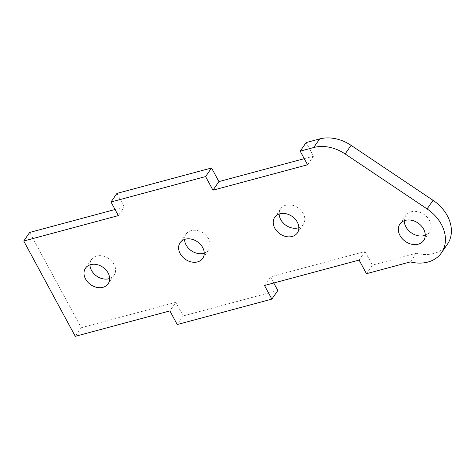 <?xml version="1.0" encoding="UTF-8"?>
<svg xmlns="http://www.w3.org/2000/svg" width="475" height="475" viewBox="0 0 475 475"><rect width="100%" height="100%" fill="white"/><g stroke="black" fill="none" stroke-linecap="round" stroke-linejoin="round"><path stroke-width="0.36" stroke-dasharray="2.38 1.78" d="M425.244 235.262A14.44 11.174 -145.3 0 0 429.602 231.919A14.44 11.174 -145.3 0 0 427.227 217.241A14.44 11.174 -145.3 0 0 411.297 211.779A14.44 11.174 -145.3 0 0 405.87 215.46A14.44 11.174 -145.3 0 0 404.272 220.715M109.642 278.498A13.751 10.646 -145.3 0 0 114.077 275.215A13.751 10.646 -145.3 0 0 111.815 261.238A13.751 10.646 -145.3 0 0 96.639 256.031A13.751 10.646 -145.3 0 0 91.473 259.54A13.751 10.646 -145.3 0 0 89.953 264.842M298.846 227.667A13.751 10.646 -145.3 0 0 303.282 224.384A13.751 10.646 -145.3 0 0 301.025 210.401A13.751 10.646 -145.3 0 0 285.849 205.2A13.751 10.646 -145.3 0 0 280.683 208.709A13.751 10.646 -145.3 0 0 279.158 214.011M204.244 253.086A13.751 10.646 -145.3 0 0 208.679 249.797A13.751 10.646 -145.3 0 0 206.423 235.82A13.751 10.646 -145.3 0 0 191.241 230.612A13.751 10.646 -145.3 0 0 186.075 234.122A13.751 10.646 -145.3 0 0 184.555 239.43M447.397 244.263A36.1 27.936 -145.3 0 1 416.314 253.312L410.358 261.903M264.492 285.499L270.447 276.907L365.049 251.489L359.094 260.08M115.051 209.505L124.313 207.017L118.352 215.608M29.705 232.435L81.237 327.738L175.845 302.326L169.884 310.911M75.282 336.33L81.237 327.738M307.562 164.772L313.518 156.18L306.155 142.565M304.261 158.668L313.518 156.18M124.313 207.017L116.951 193.396M416.314 253.312L372.412 265.109L365.049 251.489M270.447 276.907L273.748 283.011M277.81 290.522L183.208 315.94L175.845 302.326M183.208 315.94L177.246 324.532M372.412 265.109L366.457 273.695M399.914 224.052L405.87 215.46M85.518 268.132L91.473 259.54M274.722 217.295L280.683 208.709M180.12 242.713L186.075 234.122M202.724 258.388L208.679 249.797M297.326 232.976L303.282 224.384M108.122 283.807L114.077 275.215M423.647 240.51L429.602 231.919"/><path stroke-width="0.71" d="M404.272 220.715A14.44 11.174 -145.3 0 0 424.175 235.606A14.44 11.174 -145.3 0 0 425.244 235.262M405.335 220.37A14.44 11.174 -145.3 0 0 399.914 224.052A14.44 11.174 -145.3 0 0 402.283 238.729A14.44 11.174 -145.3 0 0 418.22 244.192A14.44 11.174 -145.3 0 0 423.647 240.51A14.44 11.174 -145.3 0 0 421.272 225.833A14.44 11.174 -145.3 0 0 405.335 220.37M89.953 264.842A13.751 10.646 -145.3 0 0 108.912 278.724A13.751 10.646 -145.3 0 0 109.642 278.498M90.683 264.623A13.751 10.646 -145.3 0 0 85.518 268.132A13.751 10.646 -145.3 0 0 87.774 282.108A13.751 10.646 -145.3 0 0 102.956 287.316A13.751 10.646 -145.3 0 0 108.122 283.807A13.751 10.646 -145.3 0 0 105.86 269.824A13.751 10.646 -145.3 0 0 90.683 264.623M279.158 214.011A13.751 10.646 -145.3 0 0 298.116 227.893A13.751 10.646 -145.3 0 0 298.846 227.667M279.888 213.786A13.751 10.646 -145.3 0 0 274.722 217.295A13.751 10.646 -145.3 0 0 276.984 231.277A13.751 10.646 -145.3 0 0 292.161 236.485A13.751 10.646 -145.3 0 0 297.326 232.976A13.751 10.646 -145.3 0 0 295.064 218.993A13.751 10.646 -145.3 0 0 279.888 213.786M184.555 239.43A13.751 10.646 -145.3 0 0 203.514 253.312A13.751 10.646 -145.3 0 0 204.244 253.086M185.286 239.204A13.751 10.646 -145.3 0 0 180.12 242.713A13.751 10.646 -145.3 0 0 182.382 256.696A13.751 10.646 -145.3 0 0 197.558 261.897A13.751 10.646 -145.3 0 0 202.724 258.388A13.751 10.646 -145.3 0 0 200.462 244.411A13.751 10.646 -145.3 0 0 185.286 239.204M115.051 209.505L29.705 232.435L23.75 241.021L75.282 336.33L169.884 310.911L177.246 324.532L271.854 299.113L264.492 285.499L359.094 260.08L366.457 273.695L410.358 261.903A36.1 27.936 -145.3 0 0 441.441 252.854A36.1 27.936 -145.3 0 0 427.096 208.917L345.141 153.942A36.1 27.936 -145.3 0 0 313.714 147.523L300.2 151.157L306.155 142.565L319.669 138.932A36.1 27.936 34.7 0 1 351.096 145.356L433.058 200.325L427.096 208.917M441.441 252.854L447.397 244.263A36.1 27.936 -145.3 0 0 433.058 200.325M23.75 241.021L118.352 215.608L110.99 201.988L205.592 176.569L212.954 190.19L307.562 164.772L300.2 151.157M110.99 201.988L116.951 193.396L211.553 167.984L218.916 181.598L212.954 190.19M218.916 181.598L304.261 158.668M273.748 283.011L277.81 290.522L271.854 299.113M211.553 167.984L205.592 176.569M319.669 138.932L313.714 147.523M351.096 145.356L345.141 153.942"/></g></svg>
